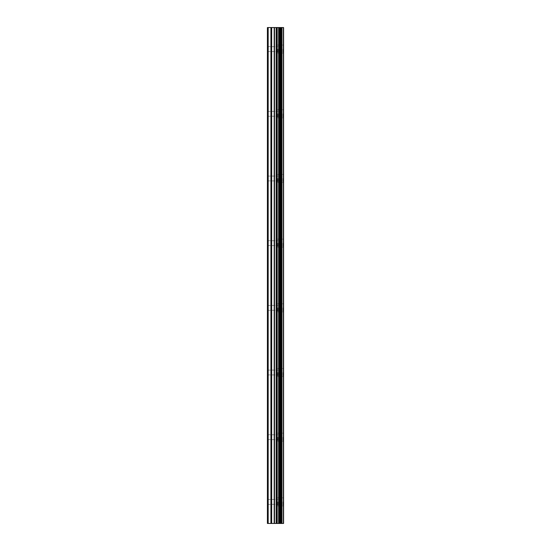 <?xml version="1.0" encoding="UTF-8"?>
<svg xmlns="http://www.w3.org/2000/svg" width="551" height="551" viewBox="0 0 551 551"><rect width="100%" height="100%" fill="white"/><g stroke="black" fill="none" stroke-linecap="round" stroke-linejoin="round"><path stroke-width="0.41" stroke-dasharray="2.75 2.07" d="M267.414 49.108L267.414 51.539L267.414 49.108M277.869 49.108L277.869 53.151L277.869 49.108M283.572 49.108L283.572 53.151L283.572 49.108M283.586 49.108L283.586 53.151L283.586 49.108M267.414 113.795L267.414 116.22L267.414 113.795M277.869 113.795L277.869 117.838L277.869 113.795M283.572 113.795L283.572 117.838L283.572 113.795M283.586 113.795L283.586 117.838L283.586 113.795M267.414 178.476L267.414 180.9L267.414 178.476M277.869 178.476L277.869 182.519L277.869 178.476M283.572 178.476L283.572 182.519L283.572 178.476M283.586 178.476L283.586 182.519L283.586 178.476M267.414 243.156L267.414 245.588L267.414 243.156M277.869 243.156L277.869 247.199L277.869 243.156M283.572 243.156L283.572 247.199L283.572 243.156M283.586 243.156L283.586 247.199L283.586 243.156M267.414 307.844L267.414 305.412L267.414 307.844M277.869 307.844L277.869 311.887L277.869 307.844M283.572 307.844L283.572 311.887L283.572 307.844M283.586 307.844L283.586 311.887L283.586 307.844M267.414 372.524L267.414 374.949L267.414 372.524M277.869 372.524L277.869 376.567L277.869 372.524M283.572 372.524L283.572 376.567L283.572 372.524M283.586 372.524L283.586 376.567L283.586 372.524M267.414 437.205L267.414 439.629L267.414 437.205M277.869 437.205L277.869 441.248L277.869 437.205M283.572 437.205L283.572 441.248L283.572 437.205M283.586 437.205L283.586 441.248L283.586 437.205M267.414 501.892L267.414 499.461L267.414 501.892M277.869 501.892L277.869 505.935L277.869 501.892M283.572 501.892L283.572 505.935L283.572 501.892M283.586 501.892L283.586 505.935L283.586 501.892M283.035 501.892L283.035 505.935L283.035 501.892M283.035 437.205L283.035 441.248L283.035 437.205M283.035 372.524L283.035 376.567L283.035 372.524M283.035 307.844L283.035 311.887L283.035 307.844M283.035 243.156L283.035 247.199L283.035 243.156M283.035 178.476L283.035 182.519L283.035 178.476M283.035 113.795L283.035 117.838L283.035 113.795M283.035 49.108L283.035 53.151L283.035 49.108M276.871 523.45L273.909 523.443L276.871 523.45M273.909 523.45L276.726 523.45L273.909 523.443M283.393 523.45L267.414 523.45L267.414 27.55L283.586 27.55L283.586 523.45L283.393 27.55M268.172 523.45L268.172 27.55M276.678 523.45L276.678 27.55M277.194 523.45L277.194 27.55M283.545 523.45L283.545 27.55M270.913 523.45L270.913 27.55M271.671 523.45L271.671 27.55M274.178 523.45L274.178 27.55M274.481 523.45L274.481 27.55M276.161 523.45L276.161 27.55M276.471 523.45L276.471 27.55M278.641 523.45L278.641 27.55M278.964 523.45L278.964 27.55M279.116 523.45L279.116 27.55M279.426 523.45L279.426 27.55M279.495 523.45L279.495 27.55M279.901 523.45L279.901 27.55M280.714 523.45L280.714 27.55M281.127 523.45L281.127 27.55M281.175 523.45L281.175 27.55M281.492 523.45L281.492 27.55M281.651 523.45L281.651 27.55M281.974 523.45L281.974 27.55M267.414 51.539L277.869 51.539M267.414 116.22L277.869 116.22M267.414 180.9L277.869 180.9M267.414 245.588L277.869 245.588M267.414 310.268L277.869 310.268M267.414 374.949L277.869 374.949M267.414 439.629L277.869 439.629M267.414 504.317L277.869 504.317M277.869 505.935L283.035 505.935M277.869 441.248L283.035 441.248M277.869 376.567L283.035 376.567M277.869 311.887L283.035 311.887M277.869 247.199L283.035 247.199M277.869 182.519L283.035 182.519M277.869 117.838L283.035 117.838M277.869 53.151L283.035 53.151M277.869 45.065L283.035 45.065M277.869 109.752L283.035 109.752M277.869 174.433L283.035 174.433M277.869 239.113L283.035 239.113M277.869 303.801L283.035 303.801M277.869 368.481L283.035 368.481M277.869 433.162L283.035 433.162M277.869 497.849L283.035 497.849M267.414 499.461L277.869 499.461M267.414 434.78L277.869 434.78M267.414 370.1L277.869 370.1M267.414 305.412L277.869 305.412M267.414 240.732L277.869 240.732M267.414 176.051L277.869 176.051M267.414 111.371L277.869 111.371M267.414 46.683L277.869 46.683"/><path stroke-width="0.83" d="M274.178 523.45L283.586 523.45L283.586 27.55L267.414 27.55L267.414 523.45L274.178 523.45L274.178 27.55M283.545 523.45L283.545 27.55M283.393 523.45L283.393 27.55M277.194 523.45L277.194 27.55M276.678 523.45L276.678 27.55M268.172 523.45L268.172 27.55M281.974 523.45L281.974 27.55M281.651 523.45L281.651 27.55M281.492 523.45L281.492 27.55M281.175 523.45L281.175 27.55M281.127 523.45L281.127 27.55M280.714 523.45L280.714 27.55M279.901 523.45L279.901 27.55M279.495 523.45L279.495 27.55M279.426 523.45L279.426 27.55M279.116 523.45L279.116 27.55M278.964 523.45L278.964 27.55M278.641 523.45L278.641 27.55M276.471 523.45L276.471 27.55M276.161 523.45L276.161 27.55M274.481 523.45L274.481 27.55M271.671 523.45L271.671 27.55M270.913 523.45L270.913 27.55"/></g></svg>
